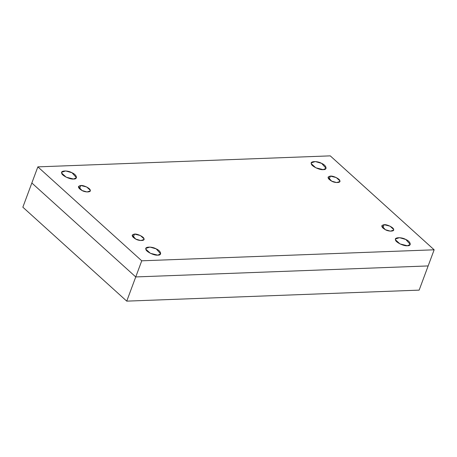 <?xml version="1.0" encoding="UTF-8"?>
<svg xmlns="http://www.w3.org/2000/svg" width="457" height="457" viewBox="0 0 457 457"><rect width="100%" height="100%" fill="white"/><g stroke="black" fill="none" stroke-linecap="round" stroke-linejoin="round"><path stroke-width="0.69" d="M157.768 255.143L160.647 253.829L156.197 248.876L149.873 247.066L145.932 248.357L145.903 249.259L150.382 253.309L157.768 255.143C154.335 255.777 145.617 251.459 145.903 249.259C144.412 246.626 151.975 246.34 156.197 248.876C161.115 250.876 162.269 255.48 157.768 255.143M407.381 245.746L410.26 244.432L405.81 239.479L399.487 237.669L395.545 238.96L395.516 239.868L399.995 243.918L407.381 245.746C403.954 246.38 395.236 242.061 395.516 239.868C394.025 237.234 401.589 236.949 405.81 239.479C410.729 241.479 411.883 246.083 407.381 245.746M323.19 169.627L326.07 168.313L321.619 163.36L315.296 161.55L311.354 162.841L311.326 163.749L315.804 167.793L323.19 169.627C319.763 170.261 311.046 165.942 311.326 163.749C309.835 161.11 317.398 160.83 321.619 163.36C326.538 165.36 327.692 169.964 323.19 169.627M73.577 179.018L76.456 177.71L72.006 172.752L65.682 170.941L61.741 172.238L61.712 173.14L66.191 177.19L73.577 179.018C70.144 179.658 61.427 175.334 61.712 173.14C60.221 170.507 67.785 170.221 72.006 172.752C76.925 174.751 78.078 179.355 73.577 179.018M329.109 179.452L330.354 176.105L328.052 177.156L331.611 181.121L336.672 182.566L339.825 181.532L339.848 180.806L336.261 177.567L330.354 176.105L329.109 179.452M382.846 228.043L384.091 224.69L381.789 225.741L385.348 229.705L390.409 231.156L393.563 230.122L393.586 229.397L390.004 226.158L384.091 224.69L382.846 228.043M133.233 237.434L134.478 234.087L132.176 235.138L135.735 239.102L140.796 240.548L143.949 239.514L143.972 238.788L140.39 235.549L134.478 234.087L133.233 237.434M79.495 188.85L80.74 185.502L78.438 186.547L81.997 190.512L87.053 191.963L90.206 190.929L90.229 190.203L86.647 186.964L80.74 185.502L79.495 188.85M434.15 249.802L330.257 155.866L37.851 166.868L141.744 260.804L434.15 249.802L141.744 260.804L135.746 276.936L428.152 265.934L434.15 249.802L428.152 265.934L135.746 276.936L141.744 260.804L37.851 166.868L31.847 183L135.746 276.936L31.847 183L37.851 166.868L330.257 155.866L434.15 249.802M80.74 185.502C83.482 184.994 90.457 188.45 90.229 190.203C91.423 192.311 85.373 192.54 81.997 190.512C77.81 187.907 77.387 186.239 80.74 185.502M134.478 234.087C137.22 233.578 144.195 237.034 143.972 238.788C145.166 240.896 139.111 241.125 135.735 239.102C131.547 236.492 131.13 234.824 134.478 234.087M384.091 224.69C386.839 224.181 393.808 227.637 393.586 229.397C394.779 231.505 388.73 231.733 385.348 229.705C381.161 227.1 380.744 225.427 384.091 224.69M330.354 176.105C333.096 175.597 340.071 179.053 339.848 180.806C341.042 182.914 334.987 183.143 331.611 181.121C327.423 178.516 327.001 176.842 330.354 176.105M428.152 265.934L419.149 290.132L428.152 265.934L135.746 276.936L126.743 301.134L419.149 290.132L126.743 301.134L22.85 207.198L31.847 183L22.85 207.198L126.743 301.134L135.746 276.936L31.847 183"/></g></svg>
